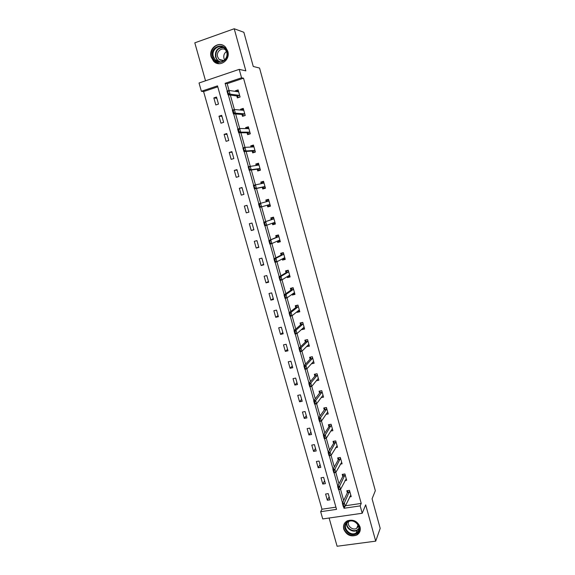 <?xml version="1.0" encoding="UTF-8"?>
<svg xmlns="http://www.w3.org/2000/svg" width="575" height="575" viewBox="0 0 575 575"><rect width="100%" height="100%" fill="white"/><g stroke="black" fill="none" stroke-linecap="round" stroke-linejoin="round"><path stroke-width="0.86" d="M211.176 57.018L213.562 61.194C219.499 67.915 230.69 60.167 227.786 51.225L225.623 47.265C219.715 40.121 208.179 48.005 211.176 57.018M343.757 529.173C346.545 535.196 350.93 537.136 356.902 535.002C359.785 533.126 360.834 530.438 360.043 526.916C357.442 521.108 353.208 519.081 347.357 520.828C344.13 522.646 342.93 525.428 343.757 529.173M217.774 86.818L203.593 91.569L201.379 91.274L199.029 82.994L239.222 69.359L241.565 77.805L225.105 83.317L227.262 91.03M329.116 518.018L337.101 546.25L375.705 541.154L380.197 528.36L372.075 498.805L375.331 490.698L259.555 68.051L253.259 66.47L243.865 32.286L234.219 28.75L194.803 42.83L205.534 80.788M345.46 505.756L361.222 503.42L360.173 505.892L362.207 513.259L322.726 518.938L320.67 511.692L336.533 509.364L217.508 85.869L201.379 91.274M203.593 91.569L321.964 509.227L320.67 511.692M321.964 509.227L335.915 507.164M329.971 499.848L328.217 493.623L325.587 494.026L327.34 500.243L329.971 499.848M325.407 483.632L323.639 477.379L321.008 477.803L322.769 484.049L325.407 483.632M320.814 467.338L319.039 461.049L316.408 461.488L318.176 467.77L320.814 467.338M316.2 450.951L314.417 444.626L311.779 445.093L313.562 451.404L316.2 450.951M311.557 434.484L309.767 428.123L307.129 428.605L308.919 434.959L311.557 434.484M306.892 417.924L305.095 411.535L302.45 412.031L304.254 418.413L306.892 417.924M302.206 401.278L300.394 394.853L297.749 395.37L299.561 401.788L302.206 401.278M297.491 384.546L295.672 378.084L293.027 378.623L294.846 385.07L297.491 384.546M292.754 367.72L290.921 361.222L288.276 361.783L290.102 368.266L292.754 367.72M287.989 350.8L286.149 344.274L283.497 344.849L285.337 351.375L287.989 350.8M283.195 333.795L281.348 327.232L278.695 327.829L280.55 334.384L283.195 333.795M278.379 316.696L276.518 310.098L273.865 310.716L275.727 317.314L278.379 316.696M273.535 299.51L271.666 292.869L269.014 293.509L270.882 300.143L273.535 299.51M268.669 282.224L266.793 275.554L264.133 276.216L266.017 282.878L268.669 282.224M263.774 264.845L261.884 258.139L259.224 258.822L261.115 265.521L263.774 264.845M258.851 247.372L256.953 240.63L254.294 241.335L256.191 248.069L258.851 247.372M253.906 229.806L251.994 223.021L249.334 223.747L251.246 230.525L253.906 229.806M248.925 212.139L247.006 205.325L244.346 206.073L246.265 212.879L248.925 212.139M243.922 194.379L241.996 187.522L239.329 188.291L241.263 195.141L243.922 194.379M238.891 176.525L236.95 169.625L234.284 170.416L236.232 177.308L238.891 176.525M233.838 158.563L231.883 151.627L229.217 152.447L231.172 159.368L233.838 158.563M228.749 140.508L226.787 133.537L224.113 134.37L226.083 141.335L228.749 140.508M223.632 122.346L221.662 115.338L218.989 116.2L220.965 123.201L223.632 122.346M218.493 104.089L216.502 97.038L213.835 97.923L215.819 104.966L218.493 104.089M361.222 503.42L243.527 78.193L227.175 83.67L229.066 90.455M230.367 95.098L234.399 109.53M235.642 113.987L239.703 128.498M240.896 132.768L244.972 147.358M246.114 151.441L250.211 166.11M251.304 170.006L255.422 184.755M256.464 188.471L260.604 203.291M261.596 206.842L265.715 221.576M266.743 225.249L270.796 239.746M271.86 243.556L275.842 257.816M276.949 261.762L280.866 275.784M282.009 279.86L285.861 293.652M287.033 297.857L290.828 311.42M292.035 315.754L295.766 329.087M297.009 333.55L300.675 346.653M301.961 351.246L305.555 364.126M306.877 368.848L310.414 381.505M311.765 386.342L315.244 398.791M316.631 403.751L320.052 415.977M321.468 421.058L324.825 433.068M326.284 438.272L329.576 450.067M331.063 455.386L334.305 466.979M335.822 472.413L339.006 483.791M340.558 489.347L343.678 500.516M349.593 496.879L351.224 496.635L349.471 490.353L346.797 490.762L347.365 492.797M344.964 480.542L346.668 480.276L344.914 473.958L342.233 474.389L342.793 476.402M340.299 464.118L342.096 463.824L340.328 457.477L337.647 457.923L338.208 459.921M335.599 447.616L337.496 447.285L335.721 440.903L333.04 441.37L333.593 443.354M330.855 431.027L332.875 430.661L331.092 424.242L328.404 424.731L328.95 426.693M326.068 414.352L328.224 413.95L326.435 407.495L323.747 408.006L324.286 409.946M321.231 397.591L323.553 397.145L321.748 390.655L319.06 391.187L319.599 393.113M316.343 380.758L318.852 380.247L317.041 373.728L314.353 374.275L314.884 376.187M311.427 363.788L314.13 363.263L312.311 356.708L309.616 357.276L310.141 359.167M306.626 346.553L309.386 346.186L307.546 339.595L304.851 340.184L305.375 342.06M301.803 329.223L301.911 329.619L304.606 329.015L302.766 322.388L300.064 322.999L300.581 324.853M296.944 311.801L297.11 312.376L299.805 311.758L297.951 305.088L295.255 305.72L295.766 307.553M292.064 294.285L292.28 295.04L294.982 294.4L293.113 287.694L290.411 288.348L290.921 290.167M287.162 276.668L287.421 277.61L290.123 276.942L288.255 270.207L285.545 270.882L286.048 272.679M282.224 258.951L282.541 260.08L285.243 259.397L283.36 252.619L280.658 253.316L281.153 255.092M277.265 241.141L277.632 242.456L280.341 241.752L278.444 234.938L275.734 235.657L276.23 237.41M272.277 223.229L272.694 224.739L275.403 224.006L273.499 217.156L270.789 217.896L271.278 219.636M267.26 205.217L267.734 206.921L270.444 206.166L268.525 199.281L265.815 200.042L266.29 201.746M262.25 187.249L262.739 189.002L265.456 188.226L263.53 181.305L260.813 182.088L261.237 183.612M257.226 169.194L257.722 170.991L260.439 170.193L258.498 163.221L255.789 164.033L256.162 165.377M252.166 151.038L252.677 152.871L255.393 152.052L253.446 145.044L250.729 145.877L251.052 147.042M247.077 132.775L247.602 134.651L250.319 133.81L248.364 126.766L245.64 127.621L245.92 128.606M241.967 114.418L242.499 116.33L245.216 115.467L243.247 108.38L240.53 109.257L240.752 110.062M236.821 95.953L237.367 97.908L240.091 97.017L238.107 89.894L235.383 90.792L235.556 91.411M239.222 69.359L245.848 70.869L234.219 28.75M243.527 78.193L241.565 77.805M375.705 541.154L365.678 504.843L362.207 513.259M343.505 506.489L344.001 508.264L360.173 505.892M228.325 94.832L232.602 110.098M233.651 113.85L237.899 129.052M238.941 132.768L243.175 147.897M244.202 151.57L248.414 166.635M249.435 170.265L253.632 185.265M254.632 188.852L258.815 203.787M259.807 207.338L263.961 222.187M264.953 225.738L269.078 240.487M270.07 244.03L274.167 258.678M275.159 262.222L279.227 276.762M280.226 280.312L284.266 294.752M285.257 298.296L289.268 312.635M290.26 316.178L294.242 330.424M295.234 333.967L299.194 348.105M300.186 351.648L304.11 365.693M305.102 369.236L309.005 383.187M309.997 386.723L313.871 400.581M314.863 404.117L318.715 417.874M319.7 421.418L323.524 435.081M324.516 438.617L328.311 452.187M329.303 455.723L333.076 469.2M334.061 472.736L337.805 486.119M338.797 489.656L342.513 502.952M344.928 506.28L344.001 508.264M227.175 83.67L225.105 83.317M329.123 496.836L327.34 500.243M324.602 480.779L322.769 484.049M320.052 464.643L318.176 467.77M315.488 448.421L313.562 451.404M310.895 432.12L308.919 434.959M306.274 415.732L304.254 418.413M301.631 399.251L299.561 401.788M296.966 382.691L294.846 385.07M292.28 366.038L290.102 368.266M312.85 362.257L311.442 363.824M287.565 349.298L285.337 351.375M308.214 345.23L306.691 346.768M282.821 332.465L280.55 334.384M303.578 328.109L301.911 329.619M278.056 315.546L275.727 317.314M298.964 310.881L297.11 312.376M273.262 298.54L270.882 300.143M294.378 293.537L292.28 295.04M268.446 281.434L266.017 282.878M288.068 276.237L289.886 276.072L287.421 277.61M263.602 264.241L261.115 265.521M285.063 258.728L282.541 260.08M258.736 246.955L256.191 248.069M280.212 241.292L277.632 242.456M253.841 229.576L251.246 230.525M275.332 223.754L272.694 224.739M247.02 205.361L244.346 206.073M248.917 212.103L246.265 212.879M270.43 206.13L267.734 206.921M268.539 199.324L265.815 200.042M242.061 187.752L239.329 188.291M263.602 181.556L260.813 182.088M237.072 170.056L234.284 170.416M258.635 163.695L255.789 164.033M232.056 152.253L229.217 152.447M253.64 145.734L250.729 145.877M227.017 134.363L224.113 134.37M246.941 128.505L248.616 127.679L245.64 127.621M221.95 116.366L218.989 116.2M243.182 109.487L240.53 109.257M216.854 98.275L213.835 97.923M237.834 91.159L235.383 90.792M350.793 495.082L345.237 506.23L343.253 506.525L342.355 503.298L347.494 492.523L347.832 490.604M343.095 504.642L343.879 506.208L342.355 503.298L344.339 503.003L349.643 490.971M343.426 504.591L344.339 503.003L345.237 506.23L343.879 506.208M346.869 522.215C353.215 516.436 364.126 527.872 357.219 533.075C350.851 538.775 340.062 527.433 346.869 522.215M356.946 532.421C362.71 528.145 354.847 518.097 348.493 521.633L347.365 522.366C341.5 526.801 349.866 536.921 356.133 532.975L356.946 532.421M358.584 526.161L356.687 528.332C352.691 530.847 346.581 525.615 348.73 521.525M344.569 523.243C340.436 529.697 350.448 538.797 357.032 534.542L360.166 530.596M226.988 51.707C230.151 61.82 215.1 66.973 212.628 56.709C209.408 46.69 224.466 41.35 226.988 51.707M213.368 56.58L215.258 59.908C220.002 65.313 228.987 59.103 226.658 51.951L224.911 48.767C220.175 43.089 210.982 49.378 213.368 56.58M224.645 59.958L223.977 58.427C223.359 55.48 224.207 53.18 226.521 51.52M223.38 60.964L219.075 59.398L217.616 56.81C215.948 51.736 221.849 46.791 225.817 49.989M223.28 45.425C216.868 41.997 209.171 49.738 211.571 57.083L213.936 61.23L219.226 63.724M219.981 59.62L220.247 60.318M346.243 478.738L340.529 489.39L338.546 489.699L337.64 486.45L342.93 476.143L343.297 474.217M338.373 487.765L339.157 489.339L337.64 486.45L339.624 486.141L345.093 474.605M338.704 487.715L339.624 486.141L340.529 489.39L339.157 489.339M341.679 462.314L335.8 472.456L333.816 472.779L332.896 469.516L338.344 459.677L338.732 457.743M333.622 470.796L334.413 472.377L333.96 470.745L332.896 469.516L334.887 469.193L340.522 458.16M333.96 470.745L334.887 469.193L335.8 472.456L334.413 472.377M337.079 445.798L331.042 455.429L329.051 455.767L328.131 452.482L333.737 443.109L334.14 441.183M328.85 453.74L329.64 455.328L329.18 453.682L328.131 452.482L330.122 452.144L335.922 441.614M329.18 453.682L330.122 452.144L331.042 455.429L329.64 455.328M329.051 455.767L329.31 455.386M324.846 438.179L324.386 436.526L324.516 438.236L326.255 438.308L324.264 438.66L323.344 435.361L325.328 435.009L326.255 438.308L331.926 429.331L332.465 429.187L331.955 429.288M324.056 436.583L323.344 435.361L329.108 426.456L329.518 424.53M324.386 436.526L331.301 424.99M324.264 438.66L324.516 438.236M327.836 412.548L327.225 412.663M324.702 407.826L324.81 408.221M327.822 412.498L327.268 412.598L321.447 421.094L319.456 421.461L318.521 418.147L324.437 409.738L324.868 407.79M319.226 419.333L320.023 420.936L319.556 419.276L318.521 418.147L320.512 417.773L326.37 409.371L326.65 408.272M319.556 419.276L320.512 417.773L321.447 421.094L320.023 420.936M319.456 421.461L319.693 421.001M323.179 395.808L322.467 395.945M320.016 391L320.138 391.438M323.157 395.715L322.589 395.78L316.602 403.787L314.611 404.168L313.677 400.832L319.75 392.912L320.182 390.964M314.374 401.99L315.172 403.6L314.705 401.925L313.677 400.832L315.668 400.444L321.713 392.502L321.978 391.467M314.705 401.925L315.668 400.444L316.602 403.787L315.172 403.6M314.611 404.168L314.841 403.664M318.5 378.975L317.659 379.148M315.308 374.081L315.445 374.569M318.464 378.839L317.882 378.868L311.743 386.378L309.745 386.774L308.811 383.424L315.035 376L315.452 374.052M309.494 384.546L310.299 386.163L309.824 384.481L308.811 383.424L310.802 383.022L316.976 375.604L317.278 374.569M309.824 384.481L310.802 383.022L311.743 386.378L310.299 386.163M309.745 386.774L309.968 386.228M313.799 362.056L312.793 362.272M310.572 357.075L310.723 357.614M313.742 361.876L313.152 361.869L306.849 368.877L304.851 369.287L303.909 365.916L310.299 358.994L310.68 357.053M304.585 367.008L305.397 368.632L304.923 366.943L303.909 365.916L305.907 365.499L312.239 358.584L312.548 357.585M304.923 366.943L305.907 365.499L306.849 368.877L305.397 368.632M304.851 369.287L305.059 368.697M309.062 345.05L307.869 345.309M309.005 344.82L308.401 344.77L301.925 351.275L299.934 351.706L298.986 348.313L305.541 341.895L305.979 340.558M299.654 349.37L300.459 351.002L299.985 349.298L298.986 348.313L300.977 347.882L307.481 341.471L307.805 340.508M299.985 349.298L300.977 347.882L301.925 351.275L300.459 351.002M299.934 351.706L300.128 351.073M304.312 327.944L302.86 328.268M301.127 322.762L301.207 323.416M302.781 322.446L301.041 322.834L300.754 324.702L294.026 330.611L296.024 330.165L302.694 324.271L303.025 323.337M295.5 333.27L295.025 331.567L295.169 333.349L296.98 333.579L294.982 334.018L294.026 330.611L294.695 331.638M304.232 327.671L303.614 327.585L296.98 333.579L296.024 330.165L295.025 331.567M294.982 334.018L295.169 333.349M299.525 310.752L297.785 311.125M296.499 305.426L296.405 306.173M297.987 305.217L296.247 305.62L295.938 307.424L289.045 312.807L291.043 312.347L297.879 306.971L298.224 306.065M290.519 315.445L290.037 313.727L290.181 315.524L292.007 315.776L290.008 316.236L289.045 312.807L289.699 313.799M299.438 310.428L298.806 310.306L292.007 315.776L291.043 312.347L290.037 313.727M290.008 316.236L290.181 315.524M294.716 293.458L292.927 293.674M291.92 287.982L291.582 288.844M293.171 287.895L291.432 288.319L291.094 290.044L284.036 294.903L286.041 294.429L293.042 289.577L293.401 288.707M285.502 297.519L285.02 295.787L285.164 297.598L287.004 297.879L285.006 298.353L284.036 294.903L284.683 295.866M294.616 293.092L293.976 292.927L287.004 297.879L286.041 294.429L285.02 295.787M285.006 298.353L285.164 297.598M287.45 270.408L286.587 270.918L286.731 271.414M288.327 270.48L286.587 270.918L286.228 272.572L278.997 276.898L281.002 276.41L288.176 272.083L288.542 271.256M280.456 279.486L279.975 277.747L280.126 279.565L281.973 279.881L279.967 280.37L278.997 276.898L279.637 277.826M289.771 275.662L289.117 275.454L281.973 279.881L281.002 276.41L279.975 277.747M279.967 280.37L280.126 279.565M285.02 258.599L283.202 258.743M283.231 252.655L281.721 253.424L281.851 253.898M283.461 252.971L281.721 253.424L281.333 254.998L273.93 258.793L275.935 258.283L283.288 254.502L283.662 253.704M283.36 254.416L281.419 254.897L283.36 254.416M275.389 261.352L274.893 259.605L275.051 261.438L276.913 261.776L274.908 262.286L273.93 258.793L274.562 259.692M284.898 258.139L284.23 257.887L276.913 261.776L275.935 258.283L274.893 259.605M283.281 259.037L282.886 258.606M274.908 262.286L275.051 261.438M280.133 241.026L278.3 241.148M278.494 235.118L276.819 235.829L276.949 236.275M278.566 235.369L276.819 235.829L276.417 237.331L268.841 240.587L278.365 236.814L278.753 236.059M276.496 237.245L278.451 236.728L276.503 237.238M270.286 243.117L269.79 241.356L269.948 243.203L271.824 243.57L269.819 244.095L268.841 240.587L269.459 241.45M279.996 240.515L279.313 240.228L271.824 243.57L270.847 240.062L269.79 241.356M278.393 241.478L277.797 240.903M269.819 244.095L269.948 243.203M275.224 223.352L273.477 223.819L273.377 223.459M273.607 217.551L271.896 218.141L272.011 218.565M273.643 217.666L271.896 218.141L271.472 219.571L263.717 222.273L273.42 219.039L273.822 218.313M265.154 224.775L264.658 223.007L264.816 224.868L266.707 225.263L264.701 225.81L263.717 222.273L264.327 223.1M275.066 222.798L274.376 222.467L266.707 225.263L265.722 221.734L264.658 223.007M273.477 223.819L272.679 223.086M264.701 225.81L264.816 224.868M270.279 205.584L268.532 206.066L268.424 205.678M268.69 199.87L266.944 200.359L267.052 200.747M266.548 201.674L266.944 200.359M270.113 204.98L269.402 204.607L259.555 207.41L258.563 203.859L268.446 201.157L268.863 200.474M259.993 206.332L259.498 204.556L259.663 206.425L261.56 206.849L260.568 203.298L259.498 204.556M268.532 206.066L267.576 205.174L269.524 204.628M259.555 207.41L259.663 206.425M258.563 203.859L259.16 204.65M265.312 187.716L263.566 188.219L265.341 187.831M263.717 181.966L261.97 182.476L262.071 182.836M263.451 187.795L262.452 187.206L254.373 188.909L253.381 185.337L263.443 183.181L263.868 182.534M261.668 183.533L261.97 182.476M254.804 187.781L253.97 186.092L254.473 187.881L256.385 188.334L254.373 188.909L254.473 187.881M265.132 187.062L264.407 186.645L256.385 188.334L255.386 184.762L254.308 185.991M253.381 185.337L253.97 186.092M260.317 169.747L258.57 170.265L260.389 170.006M258.707 163.968L257.054 164.824M258.441 169.805L257.428 169.165L249.169 170.301L248.163 166.714L258.419 165.104L258.851 164.493M256.752 165.305L256.96 164.493M249.586 169.122L248.752 167.426L249.255 169.222L251.182 169.711L249.169 170.301L249.255 169.222M260.123 169.05L259.382 168.59L251.182 169.711L250.175 166.118L249.083 167.325M248.163 166.714L248.752 167.426M255.293 151.685L253.546 152.217L255.257 152.088M253.676 145.87L252.015 146.718M253.41 151.728L252.375 151.024L243.929 151.584L242.923 147.976L244.936 147.358L253.359 146.927L253.805 146.352M251.814 147.006L251.929 146.409M244.339 150.362L243.498 148.652L244.001 150.463L245.942 150.973L243.929 151.584L244.001 150.463M255.084 150.93L254.337 150.427L245.942 150.973L244.936 147.358L243.836 148.551M242.923 147.976L243.498 148.652M250.24 133.522L248.493 134.061L249.514 134.061M248.342 133.544L247.293 132.775L238.668 132.768L237.647 129.131L239.66 128.498L248.271 128.642L248.738 128.11M246.855 128.62L246.862 128.225M239.056 131.488L238.553 129.662L238.726 131.589L240.681 132.135L238.668 132.768L238.726 131.589M250.017 132.717L249.255 132.164L240.681 132.135L239.66 128.498L238.553 129.662M237.647 129.131L238.215 129.77M245.158 115.252L244.016 115.848M243.527 109.372L241.831 110.148M243.254 115.252L242.183 114.432L233.371 113.836L232.343 110.177L234.363 109.53L243.16 110.256L243.635 109.76M233.752 112.506L233.234 110.673L233.414 112.614L235.383 113.189L233.371 113.836L233.414 112.614M244.921 114.396L244.145 113.8L235.383 113.189L234.363 109.53L233.234 110.673M232.343 110.177L232.904 110.781M240.048 96.88L238.625 97.498M238.409 90.972L236.85 91.597M238.136 96.866L237.044 95.982L228.038 94.789L227.01 91.116L229.03 90.448L238.014 91.77L238.503 91.317M228.412 93.409L227.556 91.677L228.074 93.524L230.057 94.128L228.038 94.789L228.074 93.524M239.797 95.975L239.006 95.335L230.057 94.128L229.03 90.448L227.894 91.569M227.01 91.116L227.556 91.677M349.471 492.035L347.544 492.329M349.42 492.229L347.494 492.523M356.133 532.975L357.219 530.315L358.879 528.842L357.219 530.315C352.755 533.14 345.575 528.238 346.632 523.106M346.998 522.704C345.632 528.13 353.848 533.126 357.966 529.345L358.915 528.317M219.6 61.942L217.429 60.432L215.553 57.126C214.834 51.01 217.271 47.703 222.863 47.222M223.538 47.603C217.86 47.718 215.338 50.887 215.97 57.105C216.717 59.512 218.177 61.13 220.362 61.942M344.914 475.647L342.988 475.956M344.856 475.834L342.93 476.143M340.328 459.166L338.402 459.49M340.271 459.353L338.344 459.677L340.271 459.353M335.721 442.606L333.795 442.944M333.737 443.109L335.671 442.772L333.73 443.117M331.092 425.953L329.159 426.305M331.027 426.125L329.094 426.47M326.435 409.213L324.501 409.573M326.37 409.371L324.437 409.738L326.384 409.342M321.756 392.38L319.815 392.761M321.684 392.538L319.75 392.912M317.048 375.453L315.107 375.849M316.976 375.604L315.035 376M312.311 358.441L310.371 358.85M312.239 358.584L310.299 358.994M307.553 341.334L305.613 341.758M307.481 341.471L305.541 341.895M302.766 324.135L300.826 324.573M302.694 324.271L300.754 324.702M297.958 306.842L296.017 307.294M297.879 306.971L295.938 307.424M293.121 289.455L291.173 289.922M293.042 289.577L291.094 290.044M288.262 271.975L286.314 272.457M288.176 272.083L286.228 272.572M283.288 254.502L281.333 254.998M278.365 236.814L276.417 237.331M273.506 218.946L271.558 219.478M273.42 219.039L271.472 219.571M274.491 222.482L273.865 222.647M268.539 201.077L266.584 201.624M263.537 183.109L262.919 183.281M264.407 186.645L262.452 187.206M264.529 186.681L262.581 187.234M259.382 168.59L257.428 169.165M259.512 168.626L257.557 169.201M254.337 150.427L252.375 151.024M254.459 150.478L252.504 151.067M249.255 132.164L247.293 132.775M249.385 132.221L247.423 132.832M244.145 113.8L242.183 114.432M244.274 113.864L242.319 114.49M239.006 95.335L237.044 95.982M239.143 95.407L237.18 96.054M356.902 535.002L357.104 534.506M356.687 528.332L358.06 524.975M219.075 59.398L223.927 60.591M219.693 61.949L217.429 60.432L215.258 59.908M331.042 426.104L329.108 426.456M321.713 392.502L319.772 392.876M317.005 375.561L315.064 375.957M312.275 358.534L310.335 358.944M307.524 341.413L305.584 341.838M302.745 324.199L300.797 324.638M297.936 306.899L295.996 307.352M293.106 289.498L291.158 289.965M288.248 272.004L286.3 272.485"/></g></svg>
